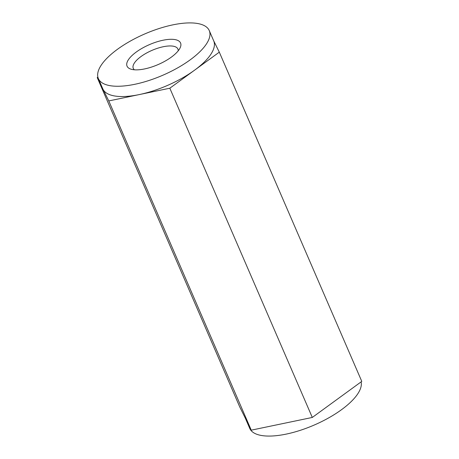 <?xml version="1.0" encoding="UTF-8"?>
<svg xmlns="http://www.w3.org/2000/svg" width="459" height="459" viewBox="0 0 459 459"><rect width="100%" height="100%" fill="white"/><g stroke="black" fill="none" stroke-linecap="round" stroke-linejoin="round"><path stroke-width="0.69" d="M134.401 69.797A24.321 9.071 156.6 0 1 133.271 68.357A24.321 9.071 156.6 0 1 163.226 46.743A24.321 9.071 156.6 0 1 177.914 49.038A24.321 9.071 156.6 0 1 178.19 50.846M179.326 49.268A29.158 10.873 -23.4 0 0 180.048 47.994A29.158 10.873 -23.4 0 0 149.491 44.603A29.158 10.873 -23.4 0 0 131.044 69.194A29.158 10.873 -23.4 0 0 156.915 65.075A29.158 10.873 -23.4 0 0 179.326 49.268M361.118 381.877A60.416 22.531 156.6 0 1 358.054 393.386A60.416 22.531 156.6 0 1 300.559 430.238A60.416 22.531 156.6 0 1 249.925 428.781A60.416 22.531 156.6 0 1 249.742 428.39L245.376 418.298M213.624 40.679L219.304 52.16L361.778 381.395L312.298 417.449L251.257 430.163L239.696 406.823L97.222 77.582L97.882 77.101M251.257 430.163L108.783 100.928L97.222 77.582M312.298 417.449L169.824 88.214L108.783 100.928M219.304 52.16L169.824 88.214M100.946 65.591A60.416 22.531 -23.4 0 0 98.364 78.575A60.416 22.531 -23.4 0 0 162.761 75.265A60.416 22.531 -23.4 0 0 209.258 30.587A60.416 22.531 -23.4 0 0 158.98 28.567A60.416 22.531 -23.4 0 0 100.946 65.591M98.364 78.575L102.816 88.862A60.416 22.531 -23.4 0 0 103 89.258A60.416 22.531 -23.4 0 0 139.301 94.571A60.416 22.531 -23.4 0 0 194.564 70.187A60.416 22.531 -23.4 0 0 213.71 40.88L209.258 30.587"/></g></svg>
